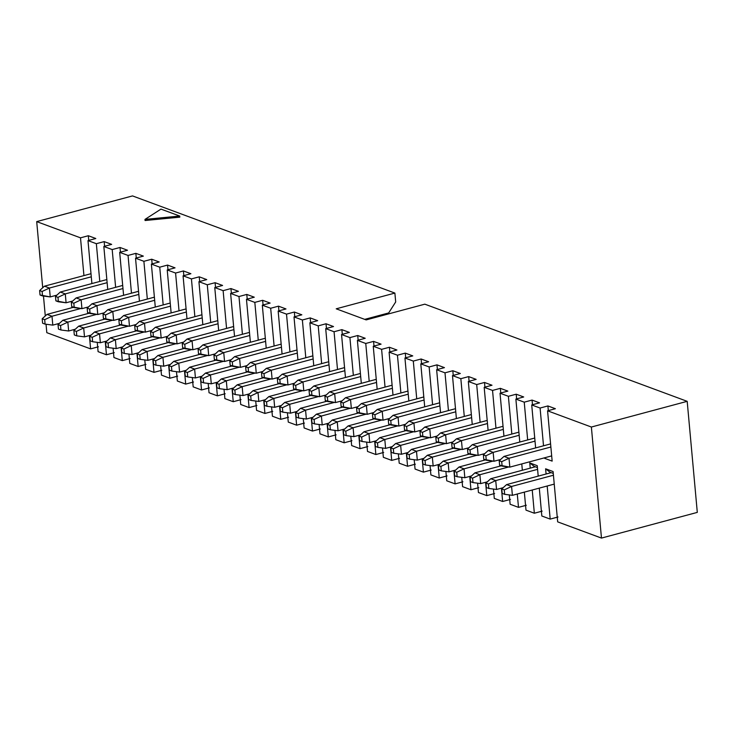 <?xml version="1.0" encoding="UTF-8"?>
<svg xmlns="http://www.w3.org/2000/svg" width="734" height="734" viewBox="0 0 734 734"><rect width="100%" height="100%" fill="white"/><g stroke="black" fill="none" stroke-linecap="round" stroke-linejoin="round"><path stroke-width="1.1" d="M56.894 295.132L50.233 296.921L56.894 295.132M39.627 290.545L40.031 294.985L42.526 295.912L42.122 291.471L39.627 290.545L42.122 291.471L49.426 288.031L91.282 276.81L49.426 288.031L50.233 296.921L49.426 288.031L44.435 286.187L49.426 288.031L42.122 291.471L42.526 295.912L50.233 296.921L40.031 294.985L39.627 290.545L44.435 286.187L90.998 273.699L44.435 286.187L39.627 290.545M72.739 301.004L66.088 302.784L72.739 301.004M55.481 296.417L55.885 300.857L58.381 301.784L57.977 297.343L55.481 296.417L57.977 297.343L65.28 293.903L107.127 282.682L65.28 293.903L66.088 302.784L65.28 293.903L60.289 292.049L65.28 293.903L57.977 297.343L58.381 301.784L66.088 302.784L55.885 300.857L55.481 296.417L60.289 292.049L106.843 279.562L60.289 292.049L55.481 296.417M88.585 306.876L81.933 308.656L88.585 306.876M71.326 302.289L71.73 306.729L74.226 307.647L73.822 303.206L71.326 302.289L73.822 303.206L81.125 299.775L122.973 288.545L81.125 299.775L81.933 308.656L81.125 299.775L76.134 297.921L81.125 299.775L73.822 303.206L74.226 307.647L81.933 308.656L71.73 306.729L71.326 302.289L76.134 297.921L122.697 285.434L76.134 297.921L71.326 302.289M104.43 312.739L97.778 314.528L104.43 312.739M87.172 308.152L87.575 312.592L90.071 313.519L89.667 309.078L87.172 308.152L89.667 309.078L96.971 305.638L138.827 294.417L96.971 305.638L97.778 314.528L96.971 305.638L91.979 303.793L96.971 305.638L89.667 309.078L90.071 313.519L97.778 314.528L87.575 312.592L87.172 308.152L91.979 303.793L138.542 291.306L91.979 303.793L87.172 308.152M120.284 318.611L113.632 320.391L120.284 318.611M103.017 314.024L103.421 318.464L105.916 319.391L105.513 314.95L103.017 314.024L105.513 314.95L112.816 311.51L154.672 300.289L112.816 311.51L113.632 320.391L112.816 311.51L107.825 309.665L112.816 311.51L105.513 314.95L105.916 319.391L113.632 320.391L103.421 318.464L103.017 314.024L107.825 309.665L154.388 297.169L107.825 309.665L103.017 314.024M73.354 307.326L47.004 314.391L51.995 316.244L80.823 308.509L51.995 316.244L52.802 325.125L59.454 323.345L52.802 325.125L45.095 324.125L44.691 319.675L42.196 318.758L42.6 323.199L45.095 324.125L42.6 323.199L42.196 318.758L47.004 314.391L73.354 307.326M45.095 324.125L52.802 325.125L51.995 316.244L44.691 319.675L45.095 324.125M44.691 319.675L51.995 316.244L47.004 314.391L42.196 318.758L44.691 319.675M89.199 313.198L62.849 320.263L67.84 322.107L96.668 314.381L67.84 322.107L68.657 330.997L75.308 329.208L68.657 330.997L60.94 329.988L60.537 325.547L58.041 324.621L58.445 329.071L60.94 329.988L58.445 329.071L58.041 324.621L62.849 320.263L89.199 313.198M60.94 329.988L68.657 330.997L67.84 322.107L60.537 325.547L60.94 329.988M60.537 325.547L67.84 322.107L62.849 320.263L58.041 324.621L60.537 325.547M105.045 319.07L78.703 326.135L83.694 327.979L112.513 320.253L83.694 327.979L84.502 336.869L91.154 335.08L84.502 336.869L76.795 335.86L76.391 331.419L73.895 330.493L74.299 334.933L76.795 335.86L74.299 334.933L73.895 330.493L78.703 326.135L105.045 319.07M76.795 335.86L84.502 336.869L83.694 327.979L76.391 331.419L76.795 335.86M76.391 331.419L83.694 327.979L78.703 326.135L73.895 330.493L76.391 331.419M120.89 324.933L94.548 331.997L99.54 333.851L128.367 326.116L99.54 333.851L100.347 342.732L106.999 340.952L100.347 342.732L92.64 341.732L92.236 337.291L89.741 336.365L90.144 340.805L92.64 341.732L90.144 340.805L89.741 336.365L94.548 331.997L120.89 324.933M92.64 341.732L100.347 342.732L99.54 333.851L92.236 337.291L92.64 341.732M92.236 337.291L99.54 333.851L94.548 331.997L89.741 336.365L92.236 337.291M136.744 330.805L110.394 337.869L115.385 339.723L144.213 331.988L115.385 339.723L116.192 348.604L122.853 346.815L116.192 348.604L108.485 347.595L108.081 343.154L105.586 342.228L105.99 346.677L108.485 347.595L105.99 346.677L105.586 342.228L110.394 337.869L136.744 330.805M108.485 347.595L116.192 348.604L115.385 339.723L108.081 343.154L108.485 347.595M108.081 343.154L115.385 339.723L110.394 337.869L105.586 342.228L108.081 343.154M136.129 324.483L129.478 326.263L136.129 324.483M118.871 319.896L119.275 324.336L121.771 325.263L121.367 320.813L118.871 319.896L121.367 320.813L128.67 317.382L170.517 306.151L128.67 317.382L129.478 326.263L128.67 317.382L123.679 315.528L128.67 317.382L121.367 320.813L121.771 325.263L129.478 326.263L119.275 324.336L118.871 319.896L123.679 315.528L170.233 303.041L123.679 315.528L118.871 319.896M151.975 330.346L145.323 332.135L151.975 330.346M134.717 325.758L135.12 330.208L137.616 331.126L137.212 326.685L134.717 325.758L137.212 326.685L144.515 323.244L186.372 312.023L144.515 323.244L145.323 332.135L144.515 323.244L139.524 321.4L144.515 323.244L137.212 326.685L137.616 331.126L145.323 332.135L135.12 330.208L134.717 325.758L139.524 321.4L186.087 308.913L139.524 321.4L134.717 325.758M167.829 336.218L161.168 338.007L167.829 336.218M150.562 331.63L150.965 336.071L153.461 336.998L153.057 332.557L150.562 331.63L153.057 332.557L160.361 329.116L202.217 317.895L160.361 329.116L161.168 338.007L160.361 329.116L155.369 327.272L160.361 329.116L153.057 332.557L153.461 336.998L161.168 338.007L150.965 336.071L150.562 331.63L155.369 327.272L201.933 314.785L155.369 327.272L150.562 331.63M183.674 342.09L177.022 343.87L183.674 342.09M166.407 337.502L166.82 341.943L169.315 342.87L168.903 338.42L166.407 337.502L168.903 338.42L176.215 334.988L218.062 323.758L176.215 334.988L177.022 343.87L176.215 334.988L171.215 333.135L176.215 334.988L168.903 338.42L169.315 342.87L177.022 343.87L166.82 341.943L166.407 337.502L171.215 333.135L217.778 320.648L171.215 333.135L166.407 337.502M199.52 347.953L192.868 349.742L199.52 347.953M182.261 343.365L182.665 347.815L185.161 348.733L184.757 344.292L182.261 343.365L184.757 344.292L192.06 340.86L233.907 329.63L192.06 340.86L192.868 349.742L192.06 340.86L187.069 339.007L192.06 340.86L184.757 344.292L185.161 348.733L192.868 349.742L182.665 347.815L182.261 343.365L187.069 339.007L233.632 326.52L187.069 339.007L182.261 343.365M215.365 353.825L208.713 355.614L215.365 353.825M198.107 349.237L198.51 353.678L201.006 354.605L200.602 350.164L198.107 349.237L200.602 350.164L207.905 346.723L249.762 335.502L207.905 346.723L208.713 355.614L207.905 346.723L202.914 344.879L207.905 346.723L200.602 350.164L201.006 354.605L208.713 355.614L198.51 353.678L198.107 349.237L202.914 344.879L249.477 332.392L202.914 344.879L198.107 349.237M231.219 359.697L224.558 361.477L231.219 359.697M213.952 355.109L214.356 359.55L216.851 360.477L216.447 356.036L213.952 355.109L216.447 356.036L223.751 352.595L265.607 341.374L223.751 352.595L224.558 361.477L223.751 352.595L218.76 350.742L223.751 352.595L216.447 356.036L216.851 360.477L224.558 361.477L214.356 359.55L213.952 355.109L218.76 350.742L265.323 338.255L218.76 350.742L213.952 355.109M247.064 365.569L240.413 367.349L247.064 365.569M229.806 360.981L230.21 365.422L232.706 366.339L232.302 361.899L229.806 360.981L232.302 361.899L239.605 358.467L281.452 347.237L239.605 358.467L240.413 367.349L239.605 358.467L234.614 356.614L239.605 358.467L232.302 361.899L232.706 366.339L240.413 367.349L230.21 365.422L229.806 360.981L234.614 356.614L281.168 344.127L234.614 356.614L229.806 360.981M262.91 371.432L256.258 373.221L262.91 371.432M245.651 366.844L246.055 371.285L248.551 372.211L248.147 367.771L245.651 366.844L248.147 367.771L255.45 364.33L297.298 353.109L255.45 364.33L256.258 373.221L255.45 364.33L250.459 362.486L255.45 364.33L248.147 367.771L248.551 372.211L256.258 373.221L246.055 371.285L245.651 366.844L250.459 362.486L297.022 349.999L250.459 362.486L245.651 366.844M278.755 377.304L272.103 379.083L278.755 377.304M261.497 372.716L261.9 377.157L264.396 378.083L263.992 373.643L261.497 372.716L263.992 373.643L271.296 370.202L313.152 358.981L271.296 370.202L272.103 379.083L271.296 370.202L266.304 368.358L271.296 370.202L263.992 373.643L264.396 378.083L272.103 379.083L261.9 377.157L261.497 372.716L266.304 368.358L312.868 355.862L266.304 368.358L261.497 372.716M294.609 383.176L287.957 384.955L294.609 383.176M277.342 378.588L277.746 383.029L280.241 383.955L279.837 379.506L277.342 378.588L279.837 379.506L287.141 376.074L328.997 364.844L287.141 376.074L287.957 384.955L287.141 376.074L282.15 374.221L287.141 376.074L279.837 379.506L280.241 383.955L287.957 384.955L277.746 383.029L277.342 378.588L282.15 374.221L328.713 361.734L282.15 374.221L277.342 378.588M310.454 389.038L303.803 390.827L310.454 389.038M293.196 384.451L293.6 388.901L296.096 389.818L295.692 385.378L293.196 384.451L295.692 385.378L302.995 381.937L344.842 370.716L302.995 381.937L303.803 390.827L302.995 381.937L298.004 380.093L302.995 381.937L295.692 385.378L296.096 389.818L303.803 390.827L293.6 388.901L293.196 384.451L298.004 380.093L344.558 367.606L298.004 380.093L293.196 384.451M326.3 394.91L319.648 396.69L326.3 394.91M309.042 390.323L309.445 394.764L311.941 395.69L311.537 391.25L309.042 390.323L311.537 391.25L318.84 387.809L360.697 376.588L318.84 387.809L319.648 396.69L318.84 387.809L313.849 385.965L318.84 387.809L311.537 391.25L311.941 395.69L319.648 396.69L309.445 394.764L309.042 390.323L313.849 385.965L360.412 373.478L313.849 385.965L309.042 390.323M342.154 400.782L335.493 402.562L342.154 400.782M324.887 396.195L325.29 400.636L327.786 401.562L327.382 397.112L324.887 396.195L327.382 397.112L334.686 393.681L376.542 382.451L334.686 393.681L335.493 402.562L334.686 393.681L329.694 391.828L334.686 393.681L327.382 397.112L327.786 401.562L335.493 402.562L325.29 400.636L324.887 396.195L329.694 391.828L376.258 379.34L329.694 391.828L324.887 396.195M357.999 406.645L351.347 408.434L357.999 406.645M340.732 402.058L341.145 406.508L343.64 407.425L343.228 402.984L340.732 402.058L343.228 402.984L350.54 399.553L392.387 388.323L350.54 399.553L351.347 408.434L350.54 399.553L345.54 397.7L350.54 399.553L343.228 402.984L343.64 407.425L351.347 408.434L341.145 406.508L340.732 402.058L345.54 397.7L392.103 385.212L345.54 397.7L340.732 402.058M152.589 336.677L126.239 343.741L131.239 345.586L160.058 337.86L131.239 345.586L132.047 354.476L138.698 352.687L132.047 354.476L124.34 353.467L123.927 349.026L121.431 348.099L121.844 352.54L124.34 353.467L121.844 352.54L121.431 348.099L126.239 343.741L152.589 336.677M124.34 353.467L132.047 354.476L131.239 345.586L123.927 349.026L124.34 353.467M123.927 349.026L131.239 345.586L126.239 343.741L121.431 348.099L123.927 349.026M168.435 342.539L142.093 349.604L147.084 351.458L175.903 343.723L147.084 351.458L147.892 360.339L154.544 358.559L147.892 360.339L140.185 359.339L139.781 354.898L137.286 353.971L137.689 358.412L140.185 359.339L137.689 358.412L137.286 353.971L142.093 349.604L168.435 342.539M140.185 359.339L147.892 360.339L147.084 351.458L139.781 354.898L140.185 359.339M139.781 354.898L147.084 351.458L142.093 349.604L137.286 353.971L139.781 354.898M184.28 348.411L157.938 355.476L162.93 357.33L191.757 349.595L162.93 357.33L163.737 366.211L170.389 364.431L163.737 366.211L156.03 365.202L155.626 360.761L153.131 359.844L153.534 364.284L156.03 365.202L153.534 364.284L153.131 359.844L157.938 355.476L184.28 348.411M156.03 365.202L163.737 366.211L162.93 357.33L155.626 360.761L156.03 365.202M155.626 360.761L162.93 357.33L157.938 355.476L153.131 359.844L155.626 360.761M200.134 354.283L173.784 361.348L178.775 363.192L207.603 355.467L178.775 363.192L179.582 372.083L186.243 370.294L179.582 372.083L171.875 371.074L171.472 366.633L168.976 365.706L169.38 370.147L171.875 371.074L169.38 370.147L168.976 365.706L173.784 361.348L200.134 354.283M171.875 371.074L179.582 372.083L178.775 363.192L171.472 366.633L171.875 371.074M171.472 366.633L178.775 363.192L173.784 361.348L168.976 365.706L171.472 366.633M215.98 360.146L189.638 367.22L194.629 369.064L223.448 361.33L194.629 369.064L195.437 377.946L202.089 376.166L195.437 377.946L187.73 376.946L187.326 372.505L184.83 371.578L185.234 376.019L187.73 376.946L185.234 376.019L184.83 371.578L189.638 367.22L215.98 360.146M187.73 376.946L195.437 377.946L194.629 369.064L187.326 372.505L187.73 376.946M187.326 372.505L194.629 369.064L189.638 367.22L184.83 371.578L187.326 372.505M231.825 366.018L205.483 373.083L210.475 374.936L239.293 367.202L210.475 374.936L211.282 383.818L217.934 382.038L211.282 383.818L203.575 382.818L203.171 378.368L200.676 377.45L201.079 381.891L203.575 382.818L201.079 381.891L200.676 377.45L205.483 373.083L231.825 366.018M203.575 382.818L211.282 383.818L210.475 374.936L203.171 378.368L203.575 382.818M203.171 378.368L210.475 374.936L205.483 373.083L200.676 377.45L203.171 378.368M247.679 371.89L221.329 378.955L226.32 380.799L255.148 373.074L226.32 380.799L227.127 389.69L233.779 387.901L227.127 389.69L219.42 388.681L219.016 384.24L216.521 383.313L216.925 387.763L219.42 388.681L216.925 387.763L216.521 383.313L221.329 378.955L247.679 371.89M219.42 388.681L227.127 389.69L226.32 380.799L219.016 384.24L219.42 388.681M219.016 384.24L226.32 380.799L221.329 378.955L216.521 383.313L219.016 384.24M263.524 377.762L237.174 384.827L242.165 386.671L270.993 378.946L242.165 386.671L242.982 395.562L249.633 393.773L242.982 395.562L235.265 394.553L234.862 390.112L232.366 389.185L232.77 393.626L235.265 394.553L232.77 393.626L232.366 389.185L237.174 384.827L263.524 377.762M235.265 394.553L242.982 395.562L242.165 386.671L234.862 390.112L235.265 394.553M234.862 390.112L242.165 386.671L237.174 384.827L232.366 389.185L234.862 390.112M279.37 383.625L253.028 390.69L258.019 392.543L286.838 384.809L258.019 392.543L258.827 401.425L265.479 399.645L258.827 401.425L251.12 400.425L250.716 395.984L248.22 395.057L248.624 399.498L251.12 400.425L248.624 399.498L248.22 395.057L253.028 390.69L279.37 383.625M251.12 400.425L258.827 401.425L258.019 392.543L250.716 395.984L251.12 400.425M250.716 395.984L258.019 392.543L253.028 390.69L248.22 395.057L250.716 395.984M295.215 389.497L268.873 396.562L273.865 398.415L302.692 390.681L273.865 398.415L274.672 407.297L281.324 405.507L274.672 407.297L266.965 406.287L266.561 401.847L264.066 400.92L264.469 405.37L266.965 406.287L264.469 405.37L264.066 400.92L268.873 396.562L295.215 389.497M266.965 406.287L274.672 407.297L273.865 398.415L266.561 401.847L266.965 406.287M266.561 401.847L273.865 398.415L268.873 396.562L264.066 400.92L266.561 401.847M311.069 395.369L284.719 402.434L289.71 404.278L318.538 396.553L289.71 404.278L290.517 413.169L297.178 411.379L290.517 413.169L282.81 412.159L282.406 407.719L279.911 406.792L280.315 411.233L282.81 412.159L280.315 411.233L279.911 406.792L284.719 402.434L311.069 395.369M282.81 412.159L290.517 413.169L289.71 404.278L282.406 407.719L282.81 412.159M282.406 407.719L289.71 404.278L284.719 402.434L279.911 406.792L282.406 407.719M326.914 401.232L300.564 408.297L305.564 410.15L334.383 402.416L305.564 410.15L306.372 419.031L313.023 417.251L306.372 419.031L298.665 418.031L298.252 413.591L295.756 412.664L296.169 417.105L298.665 418.031L296.169 417.105L295.756 412.664L300.564 408.297L326.914 401.232M298.665 418.031L306.372 419.031L305.564 410.15L298.252 413.591L298.665 418.031M298.252 413.591L305.564 410.15L300.564 408.297L295.756 412.664L298.252 413.591M342.76 407.104L316.418 414.169L321.409 416.022L350.228 408.287L321.409 416.022L322.217 424.903L328.869 423.123L322.217 424.903L314.51 423.894L314.106 419.453L311.611 418.536L312.014 422.977L314.51 423.894L312.014 422.977L311.611 418.536L316.418 414.169L342.76 407.104M314.51 423.894L322.217 424.903L321.409 416.022L314.106 419.453L314.51 423.894M314.106 419.453L321.409 416.022L316.418 414.169L311.611 418.536L314.106 419.453M358.605 412.976L332.263 420.041L337.255 421.885L366.082 414.159L337.255 421.885L338.062 430.775L344.714 428.986L338.062 430.775L330.355 429.766L329.951 425.325L327.456 424.399L327.859 428.839L330.355 429.766L327.859 428.839L327.456 424.399L332.263 420.041L358.605 412.976M330.355 429.766L338.062 430.775L337.255 421.885L329.951 425.325L330.355 429.766M329.951 425.325L337.255 421.885L332.263 420.041L327.456 424.399L329.951 425.325M374.459 418.839L348.109 425.913L353.1 427.757L381.928 420.022L353.1 427.757L353.907 436.638L360.568 434.858L353.907 436.638L346.2 435.638L345.797 431.197L343.301 430.271L343.705 434.712L346.2 435.638L343.705 434.712L343.301 430.271L348.109 425.913L374.459 418.839M346.2 435.638L353.907 436.638L353.1 427.757L345.797 431.197L346.2 435.638M345.797 431.197L353.1 427.757L348.109 425.913L343.301 430.271L345.797 431.197M373.845 412.517L367.193 414.306L373.845 412.517M356.586 407.93L356.99 412.37L359.486 413.297L359.082 408.856L356.586 407.93L359.082 408.856L366.385 405.416L408.232 394.195L366.385 405.416L367.193 414.306L366.385 405.416L361.394 403.572L366.385 405.416L359.082 408.856L359.486 413.297L367.193 414.306L356.99 412.37L356.586 407.93L361.394 403.572L407.957 391.084L361.394 403.572L356.586 407.93M389.69 418.389L383.038 420.169L389.69 418.389M372.432 413.802L372.835 418.242L375.331 419.169L374.927 414.728L372.432 413.802L374.927 414.728L382.231 411.288L424.087 400.058L382.231 411.288L383.038 420.169L382.231 411.288L377.239 409.434L382.231 411.288L374.927 414.728L375.331 419.169L383.038 420.169L372.835 418.242L372.432 413.802L377.239 409.434L423.802 396.947L377.239 409.434L372.432 413.802M405.544 424.252L398.883 426.041L405.544 424.252M388.277 419.674L388.681 424.114L391.176 425.032L390.772 420.591L388.277 419.674L390.772 420.591L398.076 417.16L439.932 405.93L398.076 417.16L398.883 426.041L398.076 417.16L393.085 415.306L398.076 417.16L390.772 420.591L391.176 425.032L398.883 426.041L388.681 424.114L388.277 419.674L393.085 415.306L439.648 402.819L393.085 415.306L388.277 419.674M421.389 430.124L414.738 431.913L421.389 430.124M404.131 425.536L404.535 429.977L407.031 430.904L406.627 426.463L404.131 425.536L406.627 426.463L413.93 423.023L455.777 411.802L413.93 423.023L414.738 431.913L413.93 423.023L408.939 421.178L413.93 423.023L406.627 426.463L407.031 430.904L414.738 431.913L404.535 429.977L404.131 425.536L408.939 421.178L455.493 408.691L408.939 421.178L404.131 425.536M437.235 435.996L430.583 437.776L437.235 435.996M419.976 431.409L420.38 435.849L422.876 436.776L422.472 432.335L419.976 431.409L422.472 432.335L429.775 428.895L471.623 417.674L429.775 428.895L430.583 437.776L429.775 428.895L424.784 427.05L429.775 428.895L422.472 432.335L422.876 436.776L430.583 437.776L420.38 435.849L419.976 431.409L424.784 427.05L471.347 414.554L424.784 427.05L419.976 431.409M453.08 441.868L446.428 443.648L453.08 441.868M435.822 437.281L436.225 441.721L438.721 442.648L438.317 438.198L435.822 437.281L438.317 438.198L445.621 434.767L487.477 423.536L445.621 434.767L446.428 443.648L445.621 434.767L440.629 432.913L445.621 434.767L438.317 438.198L438.721 442.648L446.428 443.648L436.225 441.721L435.822 437.281L440.629 432.913L487.192 420.426L440.629 432.913L435.822 437.281M468.934 447.731L462.282 449.52L468.934 447.731M451.667 443.143L452.071 447.593L454.566 448.511L454.162 444.07L451.667 443.143L454.162 444.07L461.466 440.629L503.322 429.408L461.466 440.629L462.282 449.52L461.466 440.629L456.475 438.785L461.466 440.629L454.162 444.07L454.566 448.511L462.282 449.52L452.071 447.593L451.667 443.143L456.475 438.785L503.038 426.298L456.475 438.785L451.667 443.143M484.779 453.603L478.128 455.383L484.779 453.603M467.521 449.015L467.925 453.456L470.421 454.383L470.017 449.942L467.521 449.015L470.017 449.942L477.32 446.501L519.167 435.28L477.32 446.501L478.128 455.383L477.32 446.501L472.329 444.657L477.32 446.501L470.017 449.942L470.421 454.383L478.128 455.383L467.925 453.456L467.521 449.015L472.329 444.657L518.883 432.17L472.329 444.657L467.521 449.015M500.625 459.475L493.973 461.255L500.625 459.475M483.367 454.887L483.77 459.328L486.266 460.255L485.862 455.805L483.367 454.887L485.862 455.805L493.165 452.373L535.022 441.143L493.165 452.373L493.973 461.255L493.165 452.373L488.174 450.52L493.165 452.373L485.862 455.805L486.266 460.255L493.973 461.255L483.77 459.328L483.367 454.887L488.174 450.52L534.737 438.033L488.174 450.52L483.367 454.887M551.674 455.897L509.818 467.127L551.674 455.897M499.212 460.75L499.615 465.2L502.111 466.118L501.707 461.677L499.212 460.75L501.707 461.677L509.011 458.245L550.867 447.015L509.011 458.245L509.818 467.127L509.011 458.245L504.019 456.392L509.011 458.245L501.707 461.677L502.111 466.118L509.818 467.127L499.615 465.2L499.212 460.75L504.019 456.392L550.583 443.905L504.019 456.392L499.212 460.75M390.304 424.711L363.963 431.776L368.954 433.629L397.773 425.894L368.954 433.629L369.762 442.51L376.414 440.73L369.762 442.51L362.055 441.51L361.651 437.06L359.155 436.143L359.559 440.583L362.055 441.51L359.559 440.583L359.155 436.143L363.963 431.776L390.304 424.711M362.055 441.51L369.762 442.51L368.954 433.629L361.651 437.06L362.055 441.51M361.651 437.06L368.954 433.629L363.963 431.776L359.155 436.143L361.651 437.06M406.15 430.583L379.808 437.647L384.799 439.492L413.618 431.766L384.799 439.492L385.607 448.382L392.259 446.593L385.607 448.382L377.9 447.373L377.496 442.932L375.001 442.006L375.404 446.456L377.9 447.373L375.404 446.456L375.001 442.006L379.808 437.647L406.15 430.583M377.9 447.373L385.607 448.382L384.799 439.492L377.496 442.932L377.9 447.373M377.496 442.932L384.799 439.492L379.808 437.647L375.001 442.006L377.496 442.932M422.004 436.455L395.654 443.519L400.645 445.364L429.473 437.638L400.645 445.364L401.452 454.254L408.104 452.465L401.452 454.254L393.745 453.245L393.341 448.804L390.846 447.878L391.25 452.318L393.745 453.245L391.25 452.318L390.846 447.878L395.654 443.519L422.004 436.455M393.745 453.245L401.452 454.254L400.645 445.364L393.341 448.804L393.745 453.245M393.341 448.804L400.645 445.364L395.654 443.519L390.846 447.878L393.341 448.804M437.849 442.318L411.499 449.382L416.49 451.236L445.318 443.501L416.49 451.236L417.307 460.117L423.958 458.337L417.307 460.117L409.59 459.117L409.187 454.667L406.691 453.75L407.095 458.19L409.59 459.117L407.095 458.19L406.691 453.75L411.499 449.382L437.849 442.318M409.59 459.117L417.307 460.117L416.49 451.236L409.187 454.667L409.59 459.117M409.187 454.667L416.49 451.236L411.499 449.382L406.691 453.75L409.187 454.667M453.695 448.19L427.353 455.254L432.344 457.108L461.163 449.373L432.344 457.108L433.152 465.989L439.804 464.2L433.152 465.989L425.445 464.98L425.041 460.539L422.545 459.612L422.949 464.062L425.445 464.98L422.949 464.062L422.545 459.612L427.353 455.254L453.695 448.19M425.445 464.98L433.152 465.989L432.344 457.108L425.041 460.539L425.445 464.98M425.041 460.539L432.344 457.108L427.353 455.254L422.545 459.612L425.041 460.539M469.54 454.062L443.198 461.126L448.19 462.971L477.017 455.245L448.19 462.971L448.997 471.861L455.649 470.072L448.997 471.861L441.29 470.852L440.886 466.411L438.391 465.484L438.794 469.925L441.29 470.852L438.794 469.925L438.391 465.484L443.198 461.126L469.54 454.062M441.29 470.852L448.997 471.861L448.19 462.971L440.886 466.411L441.29 470.852M440.886 466.411L448.19 462.971L443.198 461.126L438.391 465.484L440.886 466.411M485.394 459.924L459.044 466.989L464.035 468.842L492.863 461.108L464.035 468.842L464.842 477.724L471.503 475.944L464.842 477.724L457.135 476.724L456.731 472.283L454.236 471.356L454.64 475.797L457.135 476.724L454.64 475.797L454.236 471.356L459.044 466.989L485.394 459.924M457.135 476.724L464.842 477.724L464.035 468.842L456.731 472.283L457.135 476.724M456.731 472.283L464.035 468.842L459.044 466.989L454.236 471.356L456.731 472.283M501.239 465.796L474.889 472.861L479.889 474.714L508.708 466.98L479.889 474.714L480.697 483.596L487.348 481.816L480.697 483.596L472.99 482.587L472.577 478.146L470.081 477.228L470.494 481.669L472.99 482.587L470.494 481.669L470.081 477.228L474.889 472.861L501.239 465.796M472.99 482.587L480.697 483.596L479.889 474.714L472.577 478.146L472.99 482.587M472.577 478.146L479.889 474.714L474.889 472.861L470.081 477.228L472.577 478.146M535.325 466.769L490.743 478.733L495.734 480.577L537.582 469.356L495.734 480.577L496.542 489.468L503.194 487.679L496.542 489.468L488.835 488.459L488.431 484.018L485.936 483.091L486.339 487.532L488.835 488.459L486.339 487.532L485.936 483.091L490.743 478.733L535.325 466.769M488.835 488.459L496.542 489.468L495.734 480.577L488.431 484.018L488.835 488.459M488.431 484.018L495.734 480.577L490.743 478.733L485.936 483.091L488.431 484.018M551.179 472.641L506.588 484.605L511.58 486.449L553.436 475.228L511.58 486.449L512.387 495.331L554.243 484.11L512.387 495.331L504.68 494.331L504.276 489.89L501.781 488.963L502.184 493.404L504.68 494.331L502.184 493.404L501.781 488.963L506.588 484.605L551.179 472.641M504.68 494.331L512.387 495.331L511.58 486.449L504.276 489.89L504.68 494.331M504.276 489.89L511.58 486.449L506.588 484.605L501.781 488.963L504.276 489.89M555.39 408.71L547.573 410.811L591.375 427.032L687.189 401.333L424.83 304.17L366.165 319.905L336.218 308.812L394.883 293.077L132.524 195.914L36.7 221.613L80.501 237.834L88.319 235.733L95.805 238.504L87.988 240.605L96.347 243.697L104.173 241.605L111.66 244.376L103.833 246.477L112.192 249.569L120.018 247.468L127.505 250.248L119.679 252.34L128.046 255.441L135.863 253.34L143.35 256.111L135.533 258.212L143.892 261.304L151.709 259.212L159.195 261.983L151.378 264.084L159.737 267.176L167.563 265.075L175.05 267.855L167.224 269.947L175.582 273.048L183.408 270.947L190.895 273.718L183.069 275.819L191.436 278.911L199.253 276.819L206.74 279.59L198.923 281.691L207.282 284.783L215.108 282.691L222.595 285.462L214.768 287.554L223.127 290.655L230.953 288.554L238.44 291.325L230.614 293.426L238.981 296.527L246.798 294.426L254.285 297.197L246.468 299.298L254.826 302.39L262.644 300.298L270.13 303.069L262.313 305.17L270.672 308.262L278.498 306.161L285.985 308.941L278.158 311.032L286.517 314.134L294.343 312.033L301.83 314.803L294.004 316.904L302.371 319.996L310.188 317.905L317.675 320.675L309.858 322.776L318.217 325.868L326.034 323.767L333.52 326.547L325.703 328.639L334.062 331.74L341.888 329.639L349.375 332.41L341.549 334.511L349.907 337.603L357.733 335.511L365.22 338.282L357.394 340.383L365.761 343.475L373.578 341.383L381.065 344.154L373.248 346.246L381.607 349.347L389.433 347.246L396.92 350.017L389.093 352.118L397.452 355.219L405.278 353.118L412.765 355.889L404.939 357.99L413.306 361.082L421.123 358.99L428.61 361.761L420.793 363.853L429.151 366.954L436.969 364.853L444.455 367.633L436.638 369.725L444.997 372.826L452.823 370.725L460.31 373.496L452.483 375.597L460.842 378.689L468.668 376.597L476.155 379.368L468.329 381.469L476.696 384.561L484.513 382.46L492 385.24L484.183 387.332L492.542 390.433L500.359 388.332L507.845 391.103L500.028 393.204L508.387 396.296L516.213 394.204L523.7 396.975L515.874 399.076L524.232 402.168L532.058 400.076L539.545 402.847L531.719 404.939L540.086 408.04L547.903 405.939L555.39 408.71L547.903 405.939L540.086 408.04L531.719 404.939L535.636 447.914L531.719 404.939L539.545 402.847L532.058 400.076L524.232 402.168L515.874 399.076L519.782 442.042L515.874 399.076L523.7 396.975L516.213 394.204L508.387 396.296L500.028 393.204L503.937 436.179L500.028 393.204L507.845 391.103L500.359 388.332L492.542 390.433L484.183 387.332L488.092 430.308L484.183 387.332L492 385.24L484.513 382.46L476.696 384.561L468.329 381.469L472.246 424.435L468.329 381.469L476.155 379.368L468.668 376.597L460.842 378.689L452.483 375.597L456.392 418.563L452.483 375.597L460.31 373.496L452.823 370.725L444.997 372.826L436.638 369.725L440.547 412.701L436.638 369.725L444.455 367.633L436.969 364.853L429.151 366.954L420.793 363.853L424.702 406.829L420.793 363.853L428.61 361.761L421.123 358.99L413.306 361.082L404.939 357.99L408.856 400.957L404.939 357.99L412.765 355.889L405.278 353.118L397.452 355.219L389.093 352.118L393.002 395.094L389.093 352.118L396.92 350.017L389.433 347.246L381.607 349.347L373.248 346.246L377.157 389.222L373.248 346.246L381.065 344.154L373.578 341.383L365.761 343.475L357.394 340.383L361.312 383.35L357.394 340.383L365.22 338.282L357.733 335.511L349.907 337.603L341.549 334.511L345.457 377.487L341.549 334.511L349.375 332.41L341.888 329.639L334.062 331.74L325.703 328.639L329.612 371.615L325.703 328.639L333.52 326.547L326.034 323.767L318.217 325.868L309.858 322.776L313.767 365.743L309.858 322.776L317.675 320.675L310.188 317.905L302.371 319.996L294.004 316.904L297.921 359.871L294.004 316.904L301.83 314.803L294.343 312.033L286.517 314.134L278.158 311.032L282.067 354.008L278.158 311.032L285.985 308.941L278.498 306.161L270.672 308.262L262.313 305.17L266.222 348.136L262.313 305.17L270.13 303.069L262.644 300.298L254.826 302.39L246.468 299.298L250.377 342.264L246.468 299.298L254.285 297.197L246.798 294.426L238.981 296.527L230.614 293.426L234.531 336.401L230.614 293.426L238.44 291.325L230.953 288.554L223.127 290.655L214.768 287.554L218.677 330.529L214.768 287.554L222.595 285.462L215.108 282.691L207.282 284.783L198.923 281.691L202.832 324.657L198.923 281.691L206.74 279.59L199.253 276.819L191.436 278.911L183.069 275.819L186.987 318.795L183.069 275.819L190.895 273.718L183.408 270.947L175.582 273.048L167.224 269.947L171.132 312.923L167.224 269.947L175.05 267.855L167.563 265.075L159.737 267.176L151.378 264.084L155.287 307.051L151.378 264.084L159.195 261.983L151.709 259.212L143.892 261.304L135.533 258.212L139.442 301.179L135.533 258.212L143.35 256.111L135.863 253.34L128.046 255.441L119.679 252.34L123.596 295.316L119.679 252.34L127.505 250.248L120.018 247.468L112.192 249.569L103.833 246.477L107.742 289.444L103.833 246.477L111.66 244.376L104.173 241.605L96.347 243.697L87.988 240.605L91.897 283.572L87.988 240.605L95.805 238.504L88.319 235.733L80.501 237.834L36.7 221.613L42.719 287.746L36.7 221.613L132.524 195.914L394.883 293.077L395.69 301.958L394.883 293.077L336.218 308.812L366.165 319.905L424.83 304.17L687.189 401.333L697.3 512.387L601.476 538.086L591.375 427.032L547.573 410.811L552.151 461.117L544.665 458.346L545.096 457.667L544.665 458.346L552.151 461.117L547.573 410.811L555.39 408.71M179.83 217.154L145.075 220.512L144.974 219.402L160.975 209.117L179.729 216.044L179.83 217.154L179.729 216.044L144.974 219.402L145.075 220.512L179.83 217.154M545.61 468.787L549.931 472.182L553.271 473.421L549.931 472.182L545.61 468.787L546.087 474.008L545.61 468.787L553.097 471.558L545.61 468.787M557.675 521.865L553.097 471.558L557.675 521.865L601.476 538.086L557.675 521.865M550.188 519.094L558.014 517.002L550.188 519.094L547.179 486L550.188 519.094L541.83 516.002L539.288 488.119L541.83 516.002L550.188 519.094M529.764 462.915L534.077 466.31L537.416 467.549L534.077 466.31L529.764 462.915L530.242 468.136L529.764 462.915L537.251 465.686L529.764 462.915M538.206 476.118L537.251 465.686L538.206 476.118M534.343 513.231L542.169 511.13L534.343 513.231L532.233 490.009L534.343 513.231L525.984 510.13L524.342 492.129L525.984 510.13L534.343 513.231M522.351 470.255L521.773 463.916L522.351 470.255M518.498 507.359L526.315 505.258L518.498 507.359L517.277 494.019L518.498 507.359L510.139 504.258L509.286 494.927L510.139 504.258L518.498 507.359M502.643 501.487L510.469 499.395L502.643 501.487L501.432 488.156L502.643 501.487L494.285 498.395L493.441 489.064L494.285 498.395L502.643 501.487M486.798 495.615L494.624 493.523L486.798 495.615L485.587 482.284L486.798 495.615L478.44 492.523L477.586 483.192L478.44 492.523L486.798 495.615M470.953 489.752L478.77 487.651L470.953 489.752L469.742 476.412L470.953 489.752L462.594 486.651L461.741 477.32L462.594 486.651L470.953 489.752M455.108 483.88L462.925 481.779L455.108 483.88L453.887 470.549L455.108 483.88L446.74 480.788L445.896 471.457L446.74 480.788L455.108 483.88M439.253 478.008L447.079 475.916L439.253 478.008L438.042 464.677L439.253 478.008L430.895 474.916L430.051 465.585L430.895 474.916L439.253 478.008M423.408 472.146L431.234 470.044L423.408 472.146L422.197 458.805L423.408 472.146L415.049 469.044L414.196 459.713L415.049 469.044L423.408 472.146M407.563 466.273L415.38 464.172L407.563 466.273L406.352 452.933L407.563 466.273L399.204 463.182L398.351 453.841L399.204 463.182L407.563 466.273M391.717 460.401L399.535 458.31L391.717 460.401L390.497 447.07L391.717 460.401L383.35 457.31L382.506 447.979L383.35 457.31L391.717 460.401M375.863 454.539L383.689 452.438L375.863 454.539L374.652 441.198L375.863 454.539L367.505 451.438L366.651 442.107L367.505 451.438L375.863 454.539M360.018 448.667L367.844 446.566L360.018 448.667L358.807 435.326L360.018 448.667L351.659 445.566L350.806 436.235L351.659 445.566L360.018 448.667M344.173 442.795L351.99 440.703L344.173 442.795L342.952 429.463L344.173 442.795L335.814 439.703L334.961 430.372L335.814 439.703L344.173 442.795M328.318 436.923L336.144 434.831L328.318 436.923L327.107 423.591L328.318 436.923L319.96 433.831L319.116 424.5L319.96 433.831L328.318 436.923M312.473 431.06L320.299 428.959L312.473 431.06L311.262 417.719L312.473 431.06L304.115 427.959L303.261 418.628L304.115 427.959L312.473 431.06M296.628 425.188L304.445 423.087L296.628 425.188L295.417 411.857L296.628 425.188L288.269 422.096L287.416 412.765L288.269 422.096L296.628 425.188M280.783 419.316L288.6 417.224L280.783 419.316L279.562 405.985L280.783 419.316L272.415 416.224L271.571 406.893L272.415 416.224L280.783 419.316M264.928 413.453L272.754 411.352L264.928 413.453L263.717 400.113L264.928 413.453L256.57 410.352L255.726 401.021L256.57 410.352L264.928 413.453M249.083 407.581L256.909 405.48L249.083 407.581L247.872 394.241L249.083 407.581L240.724 404.489L239.871 395.149L240.724 404.489L249.083 407.581M233.238 401.709L241.055 399.617L233.238 401.709L232.027 388.378L233.238 401.709L224.879 398.617L224.026 389.286L224.879 398.617L233.238 401.709M217.392 395.846L225.21 393.745L217.392 395.846L216.172 382.506L217.392 395.846L209.025 392.745L208.181 383.414L209.025 392.745L217.392 395.846M201.538 389.974L209.364 387.873L201.538 389.974L200.327 376.634L201.538 389.974L193.18 386.873L192.326 377.542L193.18 386.873L201.538 389.974M185.693 384.102L193.519 382.01L185.693 384.102L184.482 370.771L185.693 384.102L177.334 381.01L176.481 371.679L177.334 381.01L185.693 384.102M169.848 378.239L177.665 376.138L169.848 378.239L168.627 364.899L169.848 378.239L161.489 375.138L160.636 365.807L161.489 375.138L169.848 378.239M153.993 372.367L161.819 370.266L153.993 372.367L152.782 359.027L153.993 372.367L145.635 369.266L144.791 359.935L145.635 369.266L153.993 372.367M138.148 366.495L145.974 364.394L138.148 366.495L136.937 353.164L138.148 366.495L129.79 363.403L128.936 354.072L129.79 363.403L138.148 366.495M122.303 360.623L130.12 358.531L122.303 360.623L121.092 347.292L122.303 360.623L113.944 357.531L113.091 348.2L113.944 357.531L122.303 360.623M106.458 354.761L114.275 352.659L106.458 354.761L105.237 341.42L106.458 354.761L98.09 351.659L106.458 354.761M543.518 445.795L540.086 408.04L543.518 445.795M527.673 439.932L524.232 402.168L527.673 439.932M511.827 434.06L508.387 396.296L511.827 434.06M495.973 428.188L492.542 390.433L495.973 428.188M480.128 422.325L476.696 384.561L480.128 422.325M464.283 416.453L460.842 378.689L464.283 416.453M448.437 410.581L444.997 372.826L448.437 410.581M432.583 404.718L429.151 366.954L432.583 404.718M416.738 398.846L413.306 361.082L416.738 398.846M400.892 392.974L397.452 355.219L400.892 392.974M385.047 387.102L381.607 349.347L385.047 387.102M369.193 381.24L365.761 343.475L369.193 381.24M353.348 375.368L349.907 337.603L353.348 375.368M337.502 369.496L334.062 331.74L337.502 369.496M321.648 363.633L318.217 325.868L321.648 363.633M305.803 357.761L302.371 319.996L305.803 357.761M289.958 351.889L286.517 314.134L289.958 351.889M274.112 346.026L270.672 308.262L274.112 346.026M258.258 340.154L254.826 302.39L258.258 340.154M242.413 334.282L238.981 296.527L242.413 334.282M226.567 328.41L223.127 290.655L226.567 328.41M210.722 322.547L207.282 284.783L210.722 322.547M194.868 316.675L191.436 278.911L194.868 316.675M179.023 310.803L175.582 273.048L179.023 310.803M163.177 304.94L159.737 267.176L163.177 304.94M147.323 299.068L143.892 261.304L147.323 299.068M131.478 293.196L128.046 255.441L131.478 293.196M115.633 287.333L112.192 249.569L115.633 287.333M99.787 281.461L96.347 243.697L99.787 281.461M83.933 275.589L80.501 237.834L83.933 275.589M43.471 296.031L45.288 315.95L43.471 296.031M46.04 324.244L46.811 332.667L90.603 348.889L89.392 335.557L90.603 348.889L46.811 332.667L46.04 324.244M97.246 342.328L98.09 351.659L97.246 342.328M98.429 346.787L90.603 348.889L98.429 346.787M601.476 538.086L697.3 512.387L687.189 401.333L591.375 427.032L601.476 538.086M364.725 319.363L388.681 312.941L395.69 301.958L388.681 312.941L364.725 319.363M88.75 240.403L88.319 235.733L88.75 240.403M104.595 246.266L104.173 241.605L104.595 246.266M120.44 252.138L120.018 247.468L120.44 252.138M136.285 258.01L135.863 253.34L136.285 258.01M152.14 263.873L151.709 259.212L152.14 263.873M167.985 269.745L167.563 265.075L167.985 269.745M183.83 275.617L183.408 270.947L183.83 275.617M199.685 281.489L199.253 276.819L199.685 281.489M215.53 287.352L215.108 282.691L215.53 287.352M231.375 293.224L230.953 288.554L231.375 293.224M247.22 299.096L246.798 294.426L247.22 299.096M263.075 304.959L262.644 300.298L263.075 304.959M278.92 310.831L278.498 306.161L278.92 310.831M294.765 316.703L294.343 312.033L294.765 316.703M310.61 322.565L310.188 317.905L310.61 322.565M326.465 328.437L326.034 323.767L326.465 328.437M342.31 334.309L341.888 329.639L342.31 334.309M358.155 340.172L357.733 335.511L358.155 340.172M374.01 346.044L373.578 341.383L374.01 346.044M389.855 351.916L389.433 347.246L389.855 351.916M405.7 357.788L405.278 353.118L405.7 357.788M421.545 363.651L421.123 358.99L421.545 363.651M437.4 369.523L436.969 364.853L437.4 369.523M453.245 375.395L452.823 370.725L453.245 375.395M469.09 381.258L468.668 376.597L469.09 381.258M484.935 387.13L484.513 382.46L484.935 387.13M500.79 393.002L500.359 388.332L500.79 393.002M516.635 398.865L516.213 394.204L516.635 398.865M532.48 404.737L532.058 400.076L532.48 404.737M548.335 410.609L547.903 405.939L548.335 410.609M179.729 216.044L160.975 209.117L144.974 219.402L179.729 216.044"/></g></svg>

